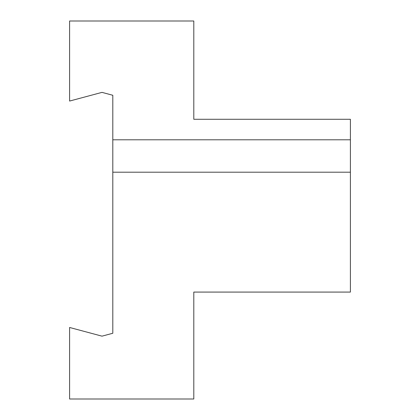 <?xml version="1.0" encoding="UTF-8"?>
<svg xmlns="http://www.w3.org/2000/svg" width="420" height="420" viewBox="0 0 420 420"><rect width="100%" height="100%" fill="white"/><g stroke="black" fill="none" stroke-linecap="round" stroke-linejoin="round"><path stroke-width="0.63" d="M350.401 139.802L350.401 119.28L193.798 119.28L193.798 21L69.599 21L69.599 101.057L102.002 92.374L112.802 95.272L112.802 139.802L350.401 139.802L350.401 292.079L193.798 292.079L193.798 399L69.599 399L69.599 327.474L102.002 336.157L112.802 333.26L112.802 139.802M112.802 172.2L350.401 172.2"/></g></svg>
